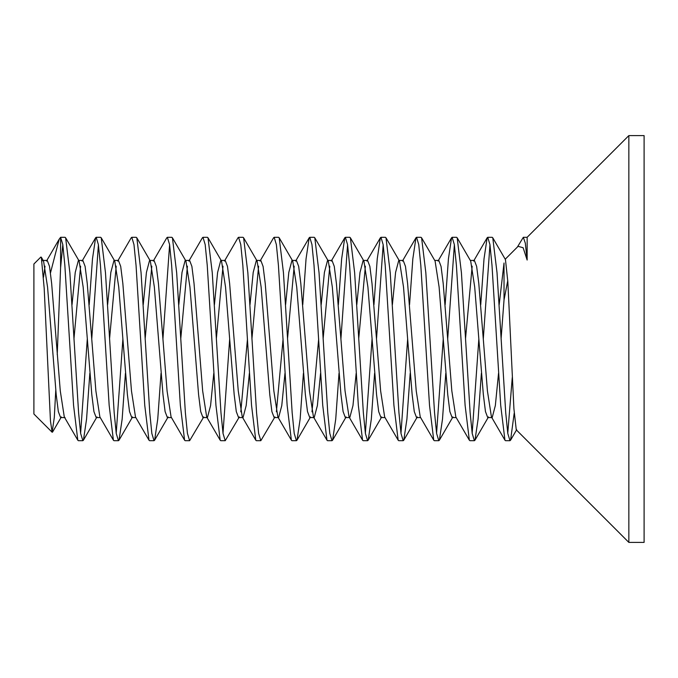 <?xml version="1.0" encoding="UTF-8"?>
<svg xmlns="http://www.w3.org/2000/svg" width="678" height="678" viewBox="0 0 678 678"><rect width="100%" height="100%" fill="white"/><g stroke="black" fill="none" stroke-linecap="round" stroke-linejoin="round"><path stroke-width="1.02" d="M517.348 247.097L523.331 237.3L525.314 243.156L527.145 260.047L523.128 247.741L518.119 246.326L505.22 259.225M523.297 237.3L527.145 237.3L527.145 260.047M480.744 304.685L484.016 258.852L487.143 237.809L487.736 237.3L489.94 244.546L491.991 265.284L500.703 405.291L504.94 440.192L505.534 440.7L509.983 440.7L507.78 433.403L505.72 412.631L497.016 272.641L492.779 237.809L492.177 237.3L487.736 237.3M507.763 433.259L512.263 377.536M514.195 413.224L510.576 440.192L509.975 440.7M489.965 244.75L483.287 339L478.787 283.421L476.642 266.386L474.38 260.42L470.32 260.42M445.149 304.685L448.429 258.852L451.548 237.809L452.141 237.3L454.345 244.589L456.404 265.369L465.108 405.359L469.345 440.192L469.939 440.7L474.388 440.7L472.202 433.462L470.134 412.733L461.421 272.717L457.184 237.809L456.591 237.3L452.141 237.3M472.168 433.242L478.838 339L483.338 394.52L485.465 411.571L487.728 417.58L491.804 417.58M481.38 373.315L478.1 419.106L474.981 440.192L474.397 440.7M454.37 244.766L447.692 339L443.2 283.514L441.064 266.462L438.81 260.42L434.725 260.42M409.554 304.685L412.834 258.86L415.953 237.809L416.546 237.3L418.741 244.546L420.801 265.276L429.513 405.308L433.751 440.192L434.344 440.7L438.793 440.7L436.598 433.411L434.539 412.639L425.826 272.675L421.589 237.809L420.987 237.3L416.546 237.3M436.573 433.242L443.243 339L447.743 394.588L449.878 411.614L452.141 417.58L456.209 417.58M445.785 373.315L442.505 419.106L439.386 440.192L438.793 440.7M373.959 304.685L377.239 258.877L380.358 237.809L380.96 237.3L383.155 244.605L385.214 265.386L393.918 405.342L398.156 440.192L398.749 440.7L403.198 440.7L401.003 433.488L398.952 412.783L390.231 272.726L385.994 237.809L385.409 237.3L380.951 237.3M400.978 433.276L407.648 339L412.148 394.537L414.275 411.58L416.538 417.58L420.614 417.58M410.19 373.315L406.91 419.123L403.791 440.192L403.207 440.7M383.172 244.724L376.502 339L371.993 283.404L369.866 266.369L367.595 260.42L363.154 260.42L363.908 261.055L367.917 287.082L376.561 394.596L378.697 411.631L380.96 417.58L385.019 417.58M338.364 304.685L341.644 258.886L344.763 237.809L345.356 237.3L347.551 244.572L349.611 265.327L358.323 405.308L362.561 440.192L363.154 440.7L367.603 440.7L365.4 433.445L363.349 412.69L354.636 272.675L350.399 237.809L349.806 237.3L345.356 237.3M365.374 433.25L372.053 339M374.595 373.315L371.315 419.14L368.196 440.192L367.603 440.7M347.577 244.758L340.907 339L336.407 283.455L334.279 266.412L332.008 260.42L327.559 260.42L328.322 261.072L332.33 287.141L340.958 394.562L343.102 411.605L345.356 417.58L349.424 417.58M302.769 304.685L306.049 258.886L309.168 237.809L309.753 237.3L311.948 244.521L314.007 265.242L322.728 405.266L326.966 440.192L327.55 440.7L332.008 440.7L329.813 433.471L327.762 412.749L319.041 272.726L314.804 237.809L314.211 237.3L309.761 237.3M339 373.315L335.729 419.148L332.601 440.192L332.008 440.7M260.055 261.072L273.573 237.809L274.166 237.3L276.37 244.58L278.421 265.344L287.133 405.334L291.37 440.192L291.972 440.7L296.413 440.7L294.21 433.428L292.159 412.673L283.446 272.675L279.209 237.809L278.616 237.3L274.166 237.3M303.405 373.315L300.134 419.14L297.006 440.192L296.413 440.7M224.46 261.072L237.978 237.809L238.571 237.3L240.766 244.538L242.826 265.267L251.538 405.283L255.776 440.192L256.369 440.7L260.818 440.7L258.623 433.428L256.564 412.673L247.851 272.709L243.614 237.809L243.021 237.3L238.571 237.3M274.929 416.928L260.818 440.7M188.865 261.072L202.383 237.809L202.976 237.3L205.18 244.572L207.239 265.335L215.943 405.334L220.181 440.192L220.774 440.7L225.223 440.7L223.028 433.428L220.969 412.648L212.248 272.564L208.002 237.783L207.426 237.3L202.976 237.3M223.003 433.242L229.673 339L234.173 394.562L236.3 411.605L238.571 417.58L243.021 417.58L242.258 416.928L238.249 390.859L229.622 283.446L227.486 266.403L225.223 260.42L220.774 260.42L221.536 261.072L225.545 287.133L229.673 339M239.334 416.928L225.223 440.7M153.27 261.072L166.788 237.809L167.373 237.3L169.576 244.521L171.636 265.242L180.348 405.291L184.586 440.192L185.179 440.7L189.628 440.7L187.425 433.403L185.365 412.631L176.661 272.666L172.424 237.809L171.831 237.3L167.381 237.3M203.739 416.928L189.628 440.7M169.61 244.724L162.932 339L158.432 283.472L156.304 266.429L154.042 260.42L149.584 260.42L150.347 261.072L154.355 287.116L162.983 394.571L165.11 411.605L167.381 417.58L171.449 417.58M117.675 261.072L131.193 237.809L131.795 237.3L133.981 244.605L136.049 265.378L144.753 405.334L148.991 440.192L149.592 440.7L154.033 440.7L151.838 433.462L149.779 412.741L141.066 272.7L136.829 237.809L136.236 237.3L131.786 237.3M161.025 373.315L157.745 419.131L154.626 440.192L154.033 440.7M89.199 304.685L92.479 258.894L95.598 237.809L96.191 237.3L98.378 244.555L100.446 265.293L109.158 405.291L113.396 440.192L113.989 440.7L118.438 440.7L116.235 433.42L114.175 412.648L105.471 272.658L101.234 237.809L100.641 237.3L96.191 237.3M116.209 433.234L122.888 339L127.388 394.511L129.515 411.554L131.778 417.58L135.854 417.58M125.43 373.315L122.15 419.148L119.031 440.192L118.438 440.7M98.412 244.766L91.742 339L87.242 283.463L85.114 266.42L82.852 260.42L78.394 260.42L79.14 261.047L83.157 287.057L91.801 394.604L93.937 411.631L96.2 417.58L100.259 417.58M42.155 260.886L42.799 260.42L43.562 261.072L47.57 287.141L56.198 394.537L58.333 411.58L60.596 417.58L65.046 417.58L64.283 416.928L60.274 390.867L51.647 283.429L49.519 266.395L47.248 260.42M45.019 266.191L43.519 277.226M80.614 266.183L73.944 339.017M72.038 304.685L75.241 272.403L78.394 260.42M135.49 416.962L131.481 390.986L122.837 283.421L120.701 266.386L118.438 260.42L113.989 260.42L114.752 261.072L118.76 287.15L122.888 339M116.209 266.157L109.539 339.008M113.396 440.192L99.878 416.928L95.878 390.918L91.742 339M107.633 304.685L110.845 272.353L113.997 260.42M151.813 266.157L145.143 339M143.227 304.685L146.431 272.42L149.575 260.42M198.527 339L194.027 283.412L191.882 266.378L189.62 260.42L185.179 260.42L185.925 261.047L189.942 287.074L198.578 394.528L200.696 411.563L202.968 417.58L207.426 417.58L206.68 416.953L202.663 390.926L198.527 339M187.408 266.166L180.738 339M171.085 416.962L167.076 391.003L162.932 339M178.823 304.685L182.018 272.387L185.179 260.42M223.003 266.183L216.324 339.008M213.782 373.315L210.578 405.614L207.426 417.58M214.418 304.685L217.604 272.437L220.765 260.42M269.717 339L265.225 283.514L263.098 266.462L260.827 260.42L256.369 260.42L257.115 261.047L261.132 287.048L269.776 394.63L271.903 411.648L274.175 417.58L278.616 417.58L277.853 416.928L273.844 390.867L269.717 339M258.598 266.183L251.911 339.017M249.377 373.315L246.182 405.563L243.029 417.58M240.8 411.817L247.47 339.017M250.013 304.685L253.208 272.395L256.369 260.42M313.465 416.962L309.448 390.96L300.803 283.379L298.676 266.361L296.405 260.42L291.964 260.42L292.726 261.072L296.735 287.133L305.354 394.494L307.49 411.546L309.753 417.58L313.829 417.58M294.184 266.183L287.506 338.992M284.972 373.315L281.768 405.647L278.607 417.58M276.395 411.817L283.073 339M285.608 304.685L288.82 272.344L291.972 260.42M329.779 266.183L323.109 338.992M320.567 373.315L317.372 405.597L314.211 417.58M311.982 411.817L318.668 338.992M321.202 304.685L324.406 272.429L327.55 260.42M365.374 266.174L358.704 338.966M356.162 373.315L352.967 405.622L349.797 417.58L349.043 416.928L345.034 390.867L340.907 339M356.798 304.685L360.01 272.378L363.162 260.42M433.751 440.192L420.233 416.928L416.224 390.884L407.597 283.455L405.469 266.412L403.198 260.42L398.749 260.42L399.512 261.072L403.52 287.108L407.648 339M384.655 416.953L380.638 390.952L376.502 339M392.393 304.685L395.596 272.395L398.749 260.42M435.09 261.038L439.107 287.023L443.243 339M472.168 266.183L465.489 339.059M469.345 440.192L455.828 416.928L451.828 390.892L447.692 339M457.184 237.809L470.702 261.072L474.702 287.065L478.838 339M628.845 339L628.845 542.4L644.1 542.4L644.1 135.6L628.845 135.6L628.845 339M492.779 237.809L505.457 259.632L507.83 281.743L513.916 408.792L516.263 429.818L628.845 542.4M507.763 280.616L504.025 299.998L504.025 263.005L499.178 304.685M50.477 272.903L59.172 239.241L60.596 237.3L62.8 244.572L64.851 265.335L73.563 405.3L77.8 440.192L78.385 440.7L82.86 440.7L80.648 433.462L78.597 412.741L69.876 272.726L65.639 237.809L65.054 237.3M62.817 244.733L60.596 267.742L60.596 237.3L65.088 237.3M60.596 267.742L57.232 354.679M55.766 390.257L54.299 417.445L52.13 432.233L50.469 421.097L44.189 288.32L41.316 257.208L40.85 257.047L33.9 263.996L33.9 414.004L52.13 432.233M504.025 299.998L501.076 339.025M498.542 373.315L495.338 405.588L492.186 417.58M491.44 416.962L487.423 390.952L483.287 339M89.835 373.315L86.564 419.148L83.436 440.192L82.843 440.7M80.614 433.242L87.293 339M42.816 260.42L47.274 260.42M527.145 237.3L628.845 135.6M488.499 416.928L474.981 440.192M452.904 416.928L439.386 440.192M417.309 416.928L403.791 440.192M435.106 261.072L421.589 237.809M381.714 416.928L368.196 440.192M399.512 261.072L385.994 237.809M346.119 416.928L332.601 440.192M363.916 261.072L350.399 237.809M310.524 416.928L297.006 440.192M328.322 261.072L314.804 237.809M292.726 261.072L279.209 237.809M257.132 261.072L243.614 237.809M221.536 261.072L208.019 237.809M168.144 416.928L154.626 440.192M185.942 261.072L172.424 237.809M132.549 416.928L119.031 440.192M150.347 261.072L136.829 237.809M96.954 416.928L83.436 440.192M114.752 261.072L101.234 237.809M61.359 416.928L52.545 432.089M79.157 261.072L65.639 237.809M43.562 261.072L41.316 257.208M510.576 440.192L516.687 429.674M487.143 237.809L473.625 261.072M504.94 440.192L491.423 416.928M451.548 237.809L438.03 261.072M415.953 237.809L402.435 261.072M380.358 237.809L366.84 261.072M398.156 440.192L384.638 416.928M344.763 237.809L331.245 261.072M362.561 440.192L349.043 416.928M309.168 237.809L295.65 261.072M326.966 440.192L313.448 416.928M291.37 440.192L277.853 416.928M255.776 440.192L242.258 416.928M220.181 440.192L206.663 416.928M184.586 440.192L171.068 416.928M148.991 440.192L135.473 416.928M95.598 237.809L82.08 261.072M77.8 440.192L64.283 416.928M59.172 239.241L46.485 261.072"/></g></svg>
